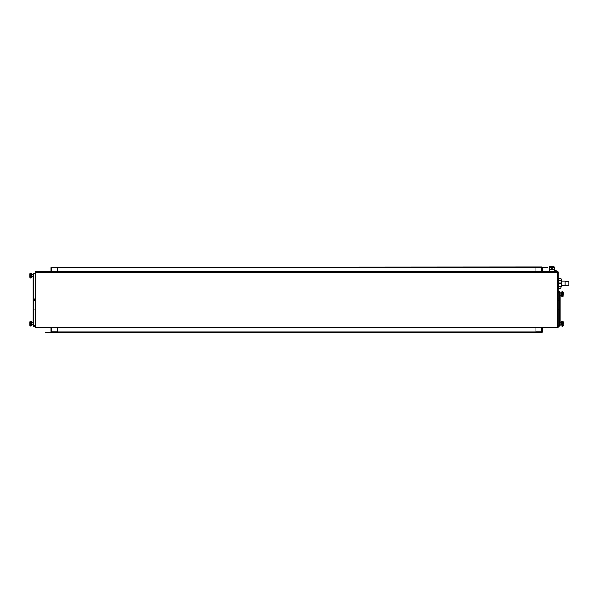 <?xml version="1.0" encoding="UTF-8"?>
<svg xmlns="http://www.w3.org/2000/svg" width="599" height="599" viewBox="0 0 599 599"><rect width="100%" height="100%" fill="white"/><g stroke="black" fill="none" stroke-linecap="round" stroke-linejoin="round"><path stroke-width="0.9" d="M557.407 271.976L558.021 271.976L557.407 271.669L557.407 272.283L558.021 272.283L558.021 327.226L557.407 327.226L557.407 327.84L35.768 327.84L35.768 327.226L35.161 327.226L35.161 272.283L35.768 272.283L35.768 271.669L35.154 271.669L35.768 271.976M35.161 273.818L33.012 273.818L33.626 273.204L35.161 273.511M35.161 326.305L33.319 326.223L33.012 325.691L35.161 325.691M51.499 332.131L45.367 332.131L51.499 332.438L51.499 331.824L57.317 331.824L57.317 327.84M541.683 267.386L547.808 267.386L541.683 267.079L541.683 267.686L535.858 267.686L535.858 271.669M558.021 325.489L560.162 325.489L559.556 326.103L558.021 325.796M558.021 291.788L559.855 291.87L560.162 292.402L558.021 292.402M558.126 283.724L558.021 288.052M558.021 278.513L561.188 278.924L561.188 286.359L558.126 286.359M558.021 278.782L558.126 283.11M568.848 281.29L568.848 285.543L568.848 281.29L565.374 281.29M565.171 281.013L565.171 285.813L565.171 281.013L561.188 281.013M561.188 283.724L558.021 283.724M558.021 283.11L561.188 283.11M50.885 327.84L50.885 331.824L51.417 332.131M542.297 327.84L542.297 331.824L535.858 331.824L535.858 327.84M542.297 271.669L542.297 267.686L541.766 267.386M50.885 271.669L50.885 267.686L57.317 267.686L57.317 271.669M30.452 277.996L29.95 277.389L29.95 273.713L29.95 277.389L30.706 278.056L31.38 277.696L31.38 273.406L31.38 274.245L31.38 273.406L31.38 274.245L31.38 273.406L31.38 274.245L31.38 273.406L31.38 274.245L31.38 273.406L31.38 274.245L31.38 273.406L31.38 274.245L33.012 274.327M30.452 324.95L31.245 324.95L31.245 325.819L30.452 325.819L30.766 322.427L30.279 321.438L30.766 321.057L30.272 321.221L29.95 325.384L29.95 321.708L29.95 325.384L30.452 325.991L31.38 325.691L31.38 321.408L31.38 322.24L31.38 321.408L31.38 322.24L31.38 321.408L31.38 322.24L31.38 321.408L31.38 322.24L31.38 321.408L31.38 322.24L31.38 321.408L31.38 322.24L33.012 322.322M30.452 276.948L31.245 276.948L31.245 277.824L30.452 277.824L30.766 276.641L30.279 276.079L31.335 276.079L30.766 276.641M30.279 276.079L30.766 274.462L30.279 274.102L31.335 274.102L30.766 274.432M31.38 273.406L30.766 273.062L31.335 274.102L30.279 274.102L30.766 273.069L29.95 273.713L30.272 273.219M562.895 293.675L561.847 293.675L562.409 292.162L561.847 291.803L562.895 291.803L562.409 292.162L562.895 293.675L562.409 294.169L562.409 296.176L562.933 296.445L563.232 292.297L563.008 296.37M561.802 292.492L561.802 294.978M560.162 292.911L561.802 292.829L561.817 291.885M562.895 323.288L561.847 323.288L562.409 321.783L561.869 321.386L562.895 321.416L562.409 321.783L562.895 323.288L562.409 323.789L562.409 325.796L562.933 326.058L563.232 321.918L563.008 325.983M560.162 322.532L561.802 322.442L561.802 321.611L561.802 324.591M34.136 299.755L34.136 300.166M559.039 299.755L559.039 299.35M554.652 269.183L554.689 267.775L549.103 267.775L549.103 269.183L554.652 269.183L554.652 269.61L549.133 269.61L549.133 269.183M552.78 266.465L550.024 266.465L552.78 266.465M549.103 271.669L554.689 271.669M31.245 276.948L30.968 276.641M31.38 321.408L30.766 321.064L31.335 321.438L30.766 322.427M30.452 322.854L31.245 322.854L31.335 324.081L30.766 324.673L31.245 324.95M562.933 296.445L563.232 295.973L562.731 296.572L561.832 296.445L562.409 296.153L561.929 295.824L562.409 294.206M562.933 326.058L563.232 325.594L562.731 326.193L561.832 326.058L562.409 325.774L561.929 325.437L562.409 323.827M34.136 300.518L34.136 298.991M559.039 298.991L559.039 300.518M554.652 267.775L554.652 267.349L549.133 267.349L549.133 267.775M35.768 327.533L35.154 327.533L35.768 327.84M557.407 327.84L558.021 327.84L557.407 327.533M35.768 271.669L557.407 271.669M35.161 273.204L33.626 273.204M33.626 326.305L35.161 325.998M33.012 325.691L33.012 273.818M541.683 332.228L51.499 332.535L541.683 332.228M51.499 267.281L541.683 266.974L51.499 267.281M51.192 331.824L50.885 332.131M51.192 267.686L50.885 267.386M541.99 267.686L542.297 267.386M541.99 331.824L542.297 332.131M559.556 291.788L558.021 292.095M558.021 326.103L559.556 326.103M560.162 292.402L560.162 325.489M561.188 280.467L558.126 280.467M561.188 286.359L560.776 288.321L558.021 288.321M565.374 285.543L568.848 285.543M561.188 285.813L565.171 285.813M559.556 292.095L559.855 292.402M559.556 325.796L559.855 325.489M33.626 325.998L33.319 325.691M33.626 273.511L33.319 273.818M35.161 309.047L34.645 309.047L35.161 309.556M558.021 309.047L558.53 309.047L558.021 309.556M30.279 273.444L31.335 273.444M30.452 274.851L31.245 274.851L31.335 276.079M30.968 274.462L31.245 274.851M30.452 277.824L31.245 277.824M31.38 276.865L33.012 276.775M30.279 321.438L31.335 321.438M30.279 322.097L31.335 322.097M30.968 322.457L31.245 322.854M30.279 324.081L31.335 324.081L30.279 324.081M30.452 325.819L31.245 325.819M29.95 325.384L30.279 321.214L29.95 325.384L30.452 325.991M31.38 324.86L33.012 324.778M561.922 291.698L562.746 291.698M561.922 321.319L562.746 321.319M562.731 292.529L561.929 292.529L562.731 292.529M562.566 292.057L562.034 292.057M562.895 291.803L561.802 291.998L561.989 291.646M562.731 296.572L561.802 296.28M562.731 294.573L561.929 294.573M562.206 294.169L561.847 293.675M562.731 295.824L561.929 295.824M562.731 322.142L561.929 322.142M562.566 321.678L562.034 321.678M562.895 321.416L561.817 321.483M562.731 326.193L561.802 325.901M562.731 324.194L561.929 324.194M562.206 323.789L561.847 323.288M562.731 325.437L561.929 325.437M35.161 298.886L34.24 298.886M558.021 300.623L558.942 300.623M554.375 270.741L554.944 270.741L554.674 271.295M556.441 271.669L556.142 270.636L555.28 270.643L555.018 271.669M556.142 270.636L555.842 271.669M556.374 271.669L556.142 270.793L555.902 271.669M554.614 267.775L554.614 269.183M554.33 267.775L554.33 269.183M552.076 267.775L552.076 269.183M549.35 267.775L549.35 269.183M551.537 267.775L551.537 269.183M554.33 271.295L554.33 271.669M552.076 271.295L552.076 271.669M551.537 271.295L551.537 271.669M549.35 271.295L549.35 271.669M554.614 271.295L554.614 271.669M557.407 272.283L35.768 272.283L35.768 327.226L557.407 327.226L557.407 272.283M33.626 273.818L33.626 325.691M51.499 331.921L541.683 331.921M541.683 267.588L51.499 267.588M559.556 325.489L559.556 292.402M560.776 283.11L560.776 283.724M51.499 327.84L51.499 331.824M541.683 331.824L541.683 327.84M541.683 271.669L541.683 267.686M51.499 267.686L51.499 271.669M29.95 321.708L30.272 321.221M562.85 321.386L563.202 321.828M562.738 292.035L561.929 292.035M562.483 296.632L562.102 296.632M560.162 295.367L561.802 295.449M562.738 321.648L561.929 321.648M562.483 326.253L562.102 326.253M560.162 324.98L561.802 325.062M34.24 300.623L35.161 300.623M558.942 298.886L558.021 298.886M554.914 270.748L555.28 270.643M549.133 267.349L550.024 266.465M554.652 267.349L553.761 266.465M554.375 271.295L554.375 269.61M549.41 271.295L549.41 269.61"/></g></svg>
